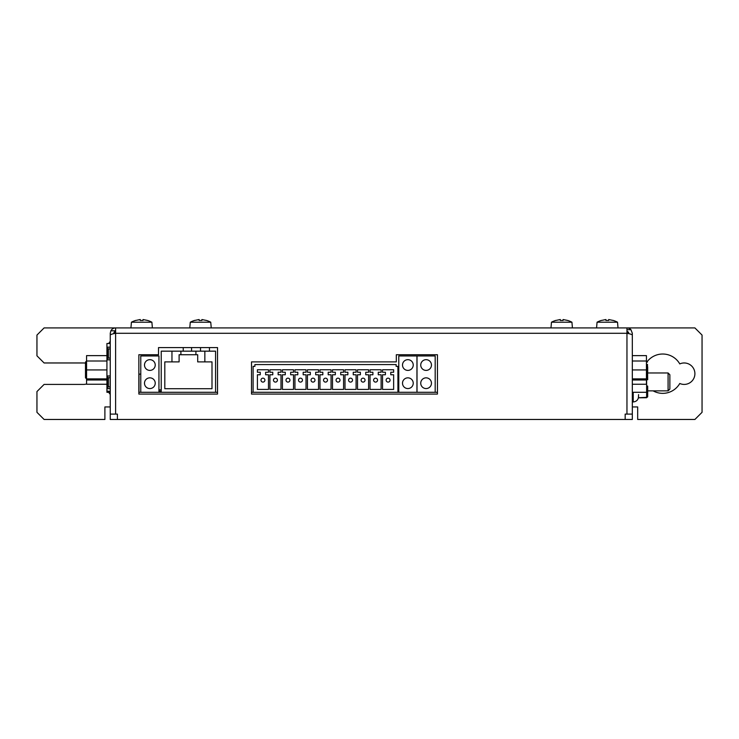 <?xml version="1.0" encoding="UTF-8"?>
<svg xmlns="http://www.w3.org/2000/svg" width="739" height="739" viewBox="0 0 739 739"><rect width="100%" height="100%" fill="white"/><g stroke="black" fill="none" stroke-linecap="round" stroke-linejoin="round"><path stroke-width="1.11" d="M138.858 392.289L140.78 392.289L140.78 355.958L158.94 355.958L158.94 392.289L217.525 392.289M251.5 392.289L253.107 392.289L253.107 366.359L254.9 366.359L254.9 364.576L396.141 364.576L396.141 366.359L397.924 366.359L397.924 392.289L437.442 392.289M161.231 391.153L158.94 391.153M110.25 392.289L107.811 392.289L107.811 391.153L110.25 391.393M183.217 347.589L183.217 351.164M158.94 389.832L161.231 389.832M107.811 392.289L106.924 392.289L106.924 343.515L110.25 343.515M110.157 341.4L108.67 343.515L110.157 341.4A2.707 2.707 0 0 1 110.25 341.27M110.25 342.813L109.76 343.515M107.811 347.145L107.811 359.865M110.083 347.145L110.083 348.965M110.083 358.046L110.083 359.865M110.25 348.965L108.374 348.965L108.374 358.046L110.25 358.046M107.811 375.939L107.811 388.649M110.083 375.939L110.083 377.758M110.083 386.839L110.083 388.649M110.25 377.758L108.374 377.758L108.374 386.839L110.25 386.839M110.25 388.649L106.924 388.649M106.924 375.939L110.25 375.939M110.25 359.865L106.924 359.865M106.924 347.145L110.25 347.145M110.25 385.49L110.25 379.772M106.924 384.243L86.565 384.243L86.565 378.876L106.924 378.876M85.493 365.14L85.493 377.805L85.493 362.073L86.565 361.002L86.565 355.635L106.924 355.635L86.565 355.635M85.493 377.805L86.565 378.876L85.493 377.805L85.493 375.477L85.493 377.805M85.493 369.934L106.924 369.934M106.924 361.002L86.565 361.002L85.493 362.073L85.493 364.392M646.625 378.858L646.625 392.289L632.325 392.289M632.325 355.635L646.431 355.635L646.431 361.002L632.325 361.002M647.503 377.805L646.431 378.876L646.431 369.934L647.503 369.934L647.503 377.805L647.503 375.477L647.503 377.805L646.431 378.876L646.431 384.243L632.325 384.243M647.503 364.392L647.503 375.477M646.431 361.002L647.503 362.073L646.431 361.002L646.431 369.934L632.325 369.934M646.431 378.876L632.325 378.876M417.018 392.289L417.018 355.958L435.188 355.958L435.188 392.289M431.465 365.038A5.367 5.367 0 0 0 426.098 359.671A5.367 5.367 0 0 0 420.74 365.038A5.367 5.367 0 0 1 426.098 359.671A5.367 5.367 0 0 1 431.465 365.038A5.367 5.367 0 0 1 426.098 370.405A5.367 5.367 0 0 1 420.74 365.038A5.367 5.367 0 0 1 426.098 359.671A5.367 5.367 0 0 1 431.465 365.038M431.465 383.208A5.367 5.367 0 0 0 426.098 377.841A5.367 5.367 0 0 0 420.74 383.208A5.367 5.367 0 0 1 426.098 377.841A5.367 5.367 0 0 1 431.465 383.208A5.367 5.367 0 0 1 426.098 388.566A5.367 5.367 0 0 1 420.74 383.208A5.367 5.367 0 0 1 426.098 377.841A5.367 5.367 0 0 1 431.465 383.208M398.783 392.289L398.783 355.958L416.944 355.958L416.944 392.289M402.506 365.038A5.367 5.367 0 0 0 407.863 370.405A5.367 5.367 0 0 0 413.23 365.038A5.367 5.367 0 0 0 407.863 359.671A5.367 5.367 0 0 0 402.506 365.038A5.367 5.367 0 0 1 407.863 359.671A5.367 5.367 0 0 1 413.23 365.038A5.367 5.367 0 0 1 407.863 370.405A5.367 5.367 0 0 1 402.506 365.038A5.367 5.367 0 0 1 407.863 359.671A5.367 5.367 0 0 1 413.23 365.038M413.23 383.208A5.367 5.367 0 0 0 407.863 377.841A5.367 5.367 0 0 0 402.506 383.208A5.367 5.367 0 0 1 407.863 377.841A5.367 5.367 0 0 1 413.23 383.208A5.367 5.367 0 0 1 407.863 388.566A5.367 5.367 0 0 1 402.506 383.208A5.367 5.367 0 0 1 407.863 377.841A5.367 5.367 0 0 1 413.23 383.208M397.924 374.119L398.783 374.119M269.911 389.425L280.996 389.425L280.996 374.765L278.141 374.765L278.141 372.262L280.996 372.262L280.996 369.759L269.911 369.759L269.911 372.262L272.774 372.262L272.774 374.765L269.911 374.765L269.911 389.425M257.403 389.425L268.488 389.425L268.488 374.765L265.624 374.765L265.624 372.262L268.488 372.262L268.488 369.759L257.403 369.759L257.403 372.262L260.257 372.262L260.257 374.765L257.403 374.765L257.403 389.425M253.107 392.289L397.924 392.289M282.427 374.765L282.427 389.425L293.512 389.425L293.512 374.765L290.658 374.765L290.658 372.262L293.512 372.262L293.512 369.759L282.427 369.759L282.427 372.262L285.291 372.262L285.291 374.765L282.427 374.765M294.944 374.765L294.944 389.425L306.029 389.425L306.029 374.765L303.166 374.765L303.166 372.262L306.029 372.262L306.029 369.759L294.944 369.759L294.944 372.262L297.808 372.262L297.808 374.765L294.944 374.765M307.461 374.765L307.461 389.425L318.546 389.425L318.546 374.765L315.682 374.765L315.682 372.262L318.546 372.262L318.546 369.759L307.461 369.759L307.461 372.262L310.325 372.262L310.325 374.765L307.461 374.765M319.978 374.765L319.978 389.425L331.063 389.425L331.063 374.765L328.199 374.765L328.199 372.262L331.063 372.262L331.063 369.759L319.978 369.759L319.978 372.262L322.832 372.262L322.832 374.765L319.978 374.765M332.495 374.765L332.495 389.425L343.58 389.425L343.58 374.765L340.716 374.765L340.716 372.262L343.58 372.262L343.58 369.759L332.495 369.759L332.495 372.262L335.349 372.262L335.349 374.765L332.495 374.765M345.002 374.765L345.002 389.425L356.087 389.425L356.087 374.765L353.233 374.765L353.233 372.262L356.087 372.262L356.087 369.759L345.002 369.759L345.002 372.262L347.866 372.262L347.866 374.765L345.002 374.765M357.519 374.765L357.519 389.425L368.604 389.425L368.604 374.765L365.75 374.765L365.75 372.262L368.604 372.262L368.604 369.759L357.519 369.759L357.519 372.262L360.383 372.262L360.383 374.765L357.519 374.765M370.036 374.765L370.036 389.425L381.121 389.425L381.121 374.765L378.257 374.765L378.257 372.262L381.121 372.262L381.121 369.759L370.036 369.759L370.036 372.262L372.899 372.262L372.899 374.765L370.036 374.765M382.553 374.765L382.553 389.425L393.638 389.425L393.638 374.765L390.774 374.765L390.774 372.262L393.638 372.262L393.638 369.759L382.553 369.759L382.553 372.262L385.416 372.262L385.416 374.765L382.553 374.765M390.063 380.132A1.968 1.968 0 0 0 388.095 378.165A1.968 1.968 0 0 0 386.127 380.132A1.968 1.968 0 0 0 388.095 382.1A1.968 1.968 0 0 0 390.063 380.132M377.546 380.132A1.968 1.968 0 0 0 375.578 378.165A1.968 1.968 0 0 0 373.611 380.132A1.968 1.968 0 0 0 375.578 382.1A1.968 1.968 0 0 0 377.546 380.132M365.029 380.132A1.968 1.968 0 0 0 363.061 378.165A1.968 1.968 0 0 0 361.094 380.132A1.968 1.968 0 0 0 363.061 382.1A1.968 1.968 0 0 0 365.029 380.132M352.512 380.132A1.968 1.968 0 0 0 350.545 378.165A1.968 1.968 0 0 0 348.577 380.132A1.968 1.968 0 0 0 350.545 382.1A1.968 1.968 0 0 0 352.512 380.132M339.995 380.132A1.968 1.968 0 0 0 338.037 378.165A1.968 1.968 0 0 0 336.069 380.132A1.968 1.968 0 0 0 338.037 382.1A1.968 1.968 0 0 0 339.995 380.132M327.488 380.132A1.968 1.968 0 0 0 325.52 378.165A1.968 1.968 0 0 0 323.553 380.132A1.968 1.968 0 0 0 325.52 382.1A1.968 1.968 0 0 0 327.488 380.132M314.971 380.132A1.968 1.968 0 0 0 313.003 378.165A1.968 1.968 0 0 0 311.036 380.132A1.968 1.968 0 0 0 313.003 382.1A1.968 1.968 0 0 0 314.971 380.132M302.454 380.132A1.968 1.968 0 0 0 300.487 378.165A1.968 1.968 0 0 0 298.519 380.132A1.968 1.968 0 0 0 300.487 382.1A1.968 1.968 0 0 0 302.454 380.132M289.937 380.132A1.968 1.968 0 0 0 287.97 378.165A1.968 1.968 0 0 0 286.002 380.132A1.968 1.968 0 0 0 287.97 382.1A1.968 1.968 0 0 0 289.937 380.132M264.904 380.132A1.968 1.968 0 0 0 262.945 378.165A1.968 1.968 0 0 0 260.978 380.132A1.968 1.968 0 0 0 262.945 382.1A1.968 1.968 0 0 0 264.904 380.132M277.421 380.132A1.968 1.968 0 0 0 275.453 378.165A1.968 1.968 0 0 0 273.485 380.132A1.968 1.968 0 0 0 275.453 382.1A1.968 1.968 0 0 0 277.421 380.132M204.851 361.888L197.701 361.888L197.701 354.738L179.106 354.738L179.106 361.888L164.806 361.888L164.806 388.714L212.001 388.714L212.001 361.888L204.851 361.888L204.851 351.164L215.576 351.164L215.576 392.289M204.851 351.164L161.231 351.164L161.231 392.289M195.909 354.738L195.909 351.164M180.898 354.738L180.898 351.164M171.956 361.888L171.956 351.164M155.227 365.038A5.367 5.367 0 0 0 149.86 359.671A5.367 5.367 0 0 0 144.493 365.038A5.367 5.367 0 0 1 149.86 359.671A5.367 5.367 0 0 1 155.227 365.038A5.367 5.367 0 0 1 149.86 370.405A5.367 5.367 0 0 1 144.493 365.038A5.367 5.367 0 0 1 149.86 359.671A5.367 5.367 0 0 1 155.227 365.038M140.78 392.289L158.94 392.289M144.493 383.208A5.367 5.367 0 0 0 149.86 388.566A5.367 5.367 0 0 0 155.227 383.208A5.367 5.367 0 0 1 149.86 388.566A5.367 5.367 0 0 1 144.493 383.208A5.367 5.367 0 0 1 149.86 377.841A5.367 5.367 0 0 1 155.227 383.208A5.367 5.367 0 0 0 149.86 377.841A5.367 5.367 0 0 0 144.493 383.208M138.987 392.289L138.987 374.119L140.78 374.119M209.451 347.589L209.451 351.164M200.518 347.589L200.518 351.164M191.577 347.589L191.577 351.164M110.25 340.439L110.25 333.289L110.878 330.786L115.617 330.786M113.834 333.289A1.792 1.792 0 0 1 115.617 331.497L113.834 333.677M625.166 419.466L625.166 414.099L632.325 414.099L632.325 419.466L117.409 419.466L117.409 414.099L110.25 414.099L110.25 335.072C110.573 334.481 112.356 333.88 115.617 333.289L115.617 327.922A5.367 5.367 0 0 0 110.878 330.786M85.493 363.163A10.725 10.725 0 0 0 83.433 362.969L44.1 362.969L36.95 355.81L36.95 335.072L44.1 327.922L694.9 327.922L702.05 335.072L702.05 412.316L694.9 419.466L637.683 419.466L637.683 406.949L632.325 406.949L632.325 412.316M596.567 327.922L597.066 322.204L617.518 322.204L618.016 327.922M130.932 327.922L131.431 322.204L151.883 322.204L152.391 327.922M550.98 327.922L551.479 322.204L571.931 322.204L572.429 327.922M189.784 327.922L190.283 322.204L210.744 322.204L211.243 327.922M597.066 322.204A25.126 25.126 0 0 1 601.407 320.403L601.407 320.403M605.897 320.449L608.687 320.449L605.897 320.449L605.897 319.534L601.435 320.449M613.148 320.449L608.687 319.534L608.687 320.449M617.518 322.204A25.126 25.126 0 0 0 613.176 320.403M131.431 322.204A25.126 25.126 0 0 1 135.773 320.403L135.773 320.403M140.262 320.449L143.052 320.449L140.262 320.449L140.262 319.534L135.8 320.449M147.514 320.449L143.052 319.534L143.052 320.449M151.883 322.204A25.126 25.126 0 0 0 147.541 320.403M551.479 322.204A25.126 25.126 0 0 1 555.82 320.403L555.82 320.403M560.31 320.449L563.1 320.449L560.31 320.449L560.31 319.534L555.848 320.449M567.561 320.449L563.1 319.534L563.1 320.449M571.931 322.204A25.126 25.126 0 0 0 567.589 320.403M190.283 322.204A25.126 25.126 0 0 1 194.634 320.403L194.634 320.403M199.124 320.449L201.913 320.449L199.124 320.449L199.124 319.534L194.653 320.449M206.375 320.449L201.913 319.534L201.913 320.449M210.744 322.204A25.126 25.126 0 0 0 206.393 320.403M626.958 329.714L630.958 329.714A5.367 5.367 0 0 0 626.958 327.922L626.958 333.289C630.219 333.88 632.002 334.481 632.325 335.072L632.325 414.099M630.958 329.714L632.325 333.289L632.325 340.439M628.75 333.289L626.958 331.497A1.792 1.792 0 0 1 628.75 333.289L628.75 333.677M109.686 392.289L110.25 393.093M110.25 394.441L108.605 392.289M86.565 383.957A10.725 10.725 0 0 1 83.433 384.419L44.1 384.419L36.95 391.568L36.95 412.316L44.1 419.466L104.892 419.466L104.892 406.949L110.25 406.949L110.25 412.316M653.119 390.857A19.667 19.667 0 0 0 679.778 383.476A10.725 10.725 0 0 0 694.9 373.694A10.725 10.725 0 0 0 679.778 363.911A19.667 19.667 0 0 0 647.309 361.463M632.325 374.765L632.325 387.282M117.409 419.466L110.25 419.466L110.25 414.099M251.5 361.888L251.5 394.072L437.442 394.072L437.442 354.738L396.316 354.738L396.316 361.888L251.5 361.888M138.858 394.072L138.858 354.738L158.525 354.738L158.525 347.589L217.525 347.589L217.525 394.072L138.858 394.072M646.625 392.289L646.625 397.342L638.404 397.73L638.579 394.598M647.697 396.741L647.697 396.547A1.072 0.794 0 0 1 646.625 397.342L647.697 396.741L647.697 391.836M647.503 366.479L647.697 379.744M647.697 371.902L647.697 367.098M646.625 387.578A1.072 0.794 180 0 0 647.697 386.783L647.697 396.547M668.084 372.973L669.867 374.765L669.867 389.065L668.084 390.857L668.084 372.973L647.697 372.973M158.94 391.836L161.231 391.836M110.157 348.965L110.157 358.046M110.157 377.758L110.157 386.839M86.565 361.002L86.565 378.876M86.565 379.994L106.924 379.994M632.325 379.994L646.431 379.994M626.958 414.099L626.958 333.289L115.617 333.289L115.617 414.099M632.325 401.942L633.212 401.942L633.212 392.289M646.625 385.869L647.697 386.1M647.503 370.876A1.072 1.025 0 0 1 647.697 371.468M647.697 367.126A1.072 1.025 180 0 0 647.503 366.535M638.357 397.813L646.625 397.73M633.212 401.942C636.316 401.665 638.099 399.993 638.57 396.908M668.084 390.857L647.697 390.857"/></g></svg>
